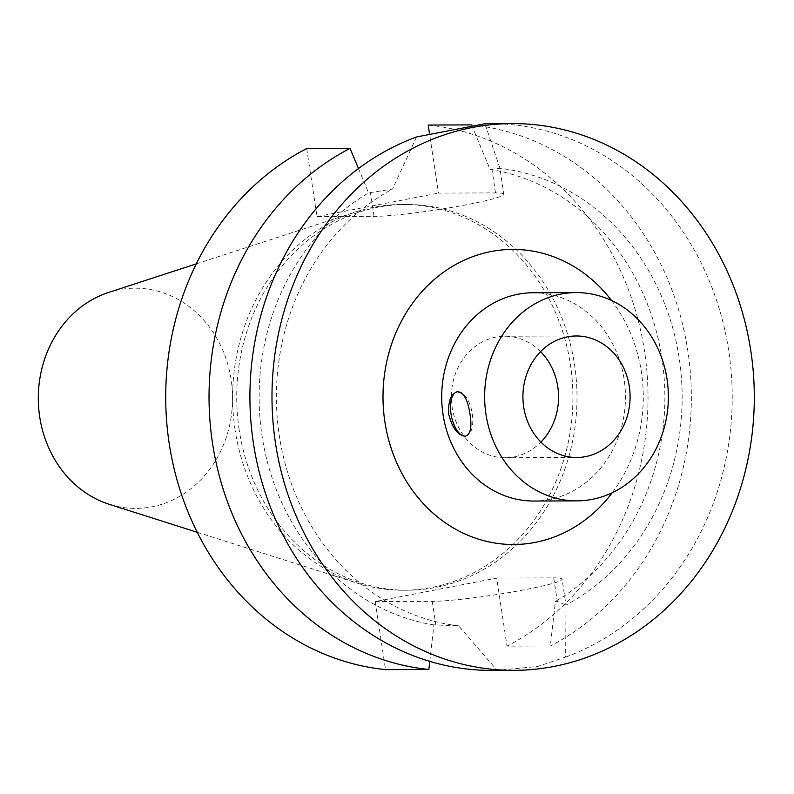<?xml version="1.0" encoding="UTF-8"?>
<svg xmlns="http://www.w3.org/2000/svg" width="794" height="794" viewBox="0 0 794 794"><rect width="100%" height="100%" fill="white"/><g stroke="black" fill="none" stroke-linecap="round" stroke-linejoin="round"><path stroke-width="0.6" stroke-dasharray="3.97 2.98" d="M465.86 436.075A22.569 10.481 -100.9 0 0 465.939 436.055A22.569 10.481 -100.9 0 0 471.944 411.907A22.569 10.481 -100.9 0 0 457.364 391.75A22.569 10.481 -100.9 0 0 457.284 391.76M540.575 351.623A60.751 53.595 89.8 0 0 504.756 336.239A60.751 53.595 89.8 0 0 451.379 397.179A60.751 53.595 89.8 0 0 505.183 457.741A60.751 53.595 89.8 0 0 514.026 456.878A60.751 53.595 89.8 0 0 540.903 442.099M429.782 661.382L433.921 624.888L458.604 625.851L497.173 670.335L537.548 666.503L565.636 657.095L565.993 605.058L557.299 601.386L555.403 601.395L550.341 645.979L507.009 646.127L496.716 578.082L375.234 601.574L385.527 669.62M375.234 601.574L432.254 601.376A69.862 5.429 -8.6 0 0 510.363 592.334A69.862 5.429 -8.6 0 0 562.083 579.183A69.862 5.429 -8.6 0 0 553.746 577.883L496.716 578.082M497.173 670.335A273.384 241.158 -90.2 0 1 492.042 670.414M490.106 123.656A273.384 241.158 -90.2 0 1 729.18 353.945A273.384 241.158 -90.2 0 1 565.636 657.095M471.537 124.896L490.067 169.4L499.942 168.318A229.982 202.877 -90.2 0 1 679.227 358.412A229.982 202.877 -90.2 0 1 565.993 605.088L562.083 579.183M306.722 148.547L317.005 216.593L374.034 216.385A69.862 5.429 -8.6 0 0 452.143 207.353A69.862 5.429 -8.6 0 0 503.853 194.193L499.942 168.308L484.975 123.745M490.067 169.4A229.982 202.877 -90.2 0 1 661.958 358.471A229.982 202.877 -90.2 0 1 555.403 601.395M471.874 124.936A273.384 241.158 -90.2 0 1 687.912 351.414A273.384 241.158 -90.2 0 1 550.341 645.979M428.204 125.055A273.384 241.158 -90.2 0 1 644.549 351.375A273.384 241.158 -90.2 0 1 507.009 646.127M503.853 194.193A69.862 5.429 -8.6 0 0 495.516 192.902L438.496 193.101L429.494 133.581M416.513 136.975L392.544 189.081L368.585 192.892L358.471 168.556M317.005 216.593L438.496 193.101M239.163 429.762A192.882 170.144 -90.2 0 1 406.181 204.455A192.882 170.144 -90.2 0 1 577.01 396.732A192.882 170.144 -90.2 0 1 407.55 590.22A192.882 170.144 -90.2 0 1 239.163 429.762M108.53 292.47A110.108 97.136 -90.2 0 1 232.563 397.953A110.108 97.136 -90.2 0 1 109.284 504.319M533.211 292.748A104.143 91.866 -90.2 0 1 625.454 396.563A104.143 91.866 -90.2 0 1 533.955 501.034M611.549 300.499A147.535 130.147 -90.2 0 1 612.234 492.717M458.604 625.851A229.982 202.877 -90.2 0 1 279.309 435.747A229.982 202.877 -90.2 0 1 392.544 189.081M433.921 624.888A229.982 202.877 -90.2 0 1 262.03 435.807A229.982 202.877 -90.2 0 1 368.585 192.892M235.074 429.782A192.882 170.144 -90.2 0 1 355.652 211.968A192.882 170.144 -90.2 0 1 402.092 204.465A192.882 170.144 -90.2 0 1 572.921 396.752A192.882 170.144 -90.2 0 1 403.461 590.24A192.882 170.144 -90.2 0 1 356.963 583.064A192.882 170.144 -90.2 0 1 235.074 429.782M553.746 577.883L557.299 601.386M432.254 601.376L435.817 624.878M495.516 192.902L491.962 169.39M374.034 216.385L370.48 192.882M505.183 457.741L576.722 457.483M504.756 336.239L576.295 335.981M406.181 204.455L402.092 204.465M407.55 590.22L403.461 590.24M197.24 532.288L356.963 583.064M196.287 263.876L355.652 211.968"/><path stroke-width="1.19" d="M470.018 414.299C472.013 426.775 470.614 434.04 465.81 436.085L464.907 436.164C457.523 435.013 452.143 427.748 448.759 414.379C447.935 401.675 450.764 394.142 457.235 391.77C463.627 392.186 467.884 399.69 470.018 414.299M457.284 391.76A22.569 10.481 -100.9 0 0 451.2 415.004A22.569 10.481 -100.9 0 0 465.016 436.144A22.569 10.481 -100.9 0 0 465.86 436.075M540.903 442.099A60.751 53.595 89.8 0 0 540.575 351.623M585.565 456.619A60.751 53.595 -90.2 0 1 576.722 457.483A60.751 53.595 -90.2 0 1 522.918 396.931A60.751 53.595 -90.2 0 1 576.295 335.981A60.751 53.595 -90.2 0 1 629.89 391.521A60.751 53.595 -90.2 0 1 585.565 456.619M358.471 168.556L350.045 148.389L306.722 148.547A273.384 241.158 -90.2 0 0 169.172 443.3A273.384 241.158 -90.2 0 0 385.527 669.62L428.849 669.471L429.782 661.382M275.458 442.923A273.384 241.158 -90.2 0 1 512.18 123.586A273.384 241.158 -90.2 0 1 754.3 396.107A273.384 241.158 -90.2 0 1 514.115 670.344A273.384 241.158 -90.2 0 1 275.458 442.923M514.115 670.344L492.042 670.414A273.384 241.158 -90.2 0 1 253.385 443.002A273.384 241.158 -90.2 0 1 416.513 136.975L484.975 123.745A273.384 241.158 -90.2 0 1 490.106 123.656L512.18 123.586M429.494 133.581L428.204 125.055L471.537 124.896A273.384 241.158 -90.2 0 1 471.874 124.936M197.24 532.288L109.284 504.319A110.108 97.136 -90.2 0 1 39.7 416.81A110.108 97.136 -90.2 0 1 108.53 292.47L196.287 263.876M560.981 294.078A104.143 91.866 -90.2 0 1 576.136 292.589A104.143 91.866 -90.2 0 1 668.369 396.414A104.143 91.866 -90.2 0 1 576.871 500.885A104.143 91.866 -90.2 0 1 485.958 414.25A104.143 91.866 -90.2 0 1 560.981 294.078M576.871 500.885L533.955 501.034A104.143 91.866 -90.2 0 1 443.032 414.399A104.143 91.866 -90.2 0 1 533.211 292.748L576.136 292.589M612.234 492.717A147.535 130.147 -90.2 0 1 478.703 539.205A147.535 130.147 -90.2 0 1 384.872 421.763A147.535 130.147 -90.2 0 1 457.513 263.519A147.535 130.147 -90.2 0 1 611.549 300.499M428.849 669.471A273.384 241.158 -90.2 0 1 212.504 443.141A273.384 241.158 -90.2 0 1 350.045 148.389"/></g></svg>

